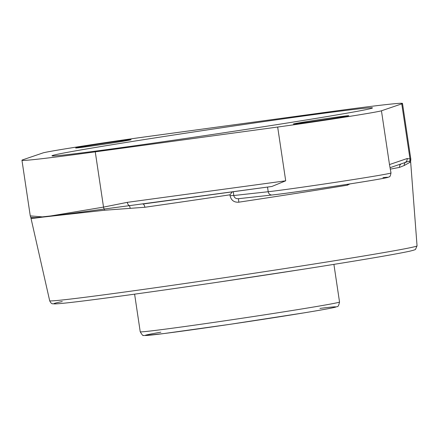 <?xml version="1.0" encoding="UTF-8"?>
<svg xmlns="http://www.w3.org/2000/svg" width="439" height="439" viewBox="0 0 439 439"><rect width="100%" height="100%" fill="white"/><g stroke="black" fill="none" stroke-linecap="round" stroke-linejoin="round"><path stroke-width="0.66" d="M32.272 218.199C29.32 218.798 32.689 218.452 42.369 217.157L104.542 210.237L144.875 207.257A191.613 3.133 -8.5 0 0 229.959 194.812L230.069 195.761C231.216 200.382 234.141 202.527 238.838 202.181A3.836 0.318 81.4 0 1 238.624 198.686M390.425 169.097A191.613 3.133 -8.5 0 0 399.485 167.396L404.286 165.465L410.46 162.04L410.745 160.592L390.205 167.638M238.838 202.181A190.987 3.122 -8.5 0 0 296.808 193.281A190.987 3.122 -8.5 0 0 347.348 185.192L349.927 183.908M142.823 204.025L271.73 186.498L50.809 216.224A3.836 3.441 80 0 1 50.754 215.95L42.325 216.882L30.275 215.884L30.779 217.338M229.959 194.812L232.33 191.854M142.9 204.014A3.836 1.553 -98.1 0 1 144.875 207.257M230.069 195.761A3.836 0.335 173.2 0 1 233.767 195.525L233.318 191.722M238.64 198.68L272.114 194.993A3.836 3.528 -96.3 0 1 268.207 191.728L233.767 195.525C234.322 197.841 235.946 198.889 238.64 198.68M347.348 185.192A3.836 2.524 80.7 0 1 347.331 184.314M399.485 167.396A3.836 3.6 78.9 0 1 401.087 163.923M404.286 165.465A3.836 3.666 -121.8 0 1 405.663 162.156A3.836 3.819 -108.8 0 0 407.129 158.545L389.486 164.565L391.001 172.961A64.676 1.059 171.5 0 1 352.155 179.749A64.676 1.059 171.5 0 1 268.207 191.728L267.516 187.069M410.816 159.105L407.129 158.545M42.325 216.882A3.836 3.6 -91.6 0 0 42.369 217.157L34.571 217.64L30.79 217.371L49.684 300.759A185.724 3.04 171.5 0 0 64.44 299.749A185.724 3.04 171.5 0 0 305.5 265.354A185.724 3.04 171.5 0 0 417.05 245.856L415.557 249.237C415.832 249.55 413.801 250.225 409.461 251.256C394.326 254.499 359.36 260.426 304.567 269.03L216.701 282.381C158.956 290.898 113.981 297.154 81.764 301.159C67.414 302.926 58.42 303.843 54.771 303.909L52.905 303.783C51.731 303.925 50.661 302.915 49.684 300.759M271.856 186.482L285.701 180.813L127.31 202.346A3.836 2.409 82.3 0 0 129.039 205.463A3.836 1.811 88.5 0 1 130.163 208.377M127.31 202.346L103.522 207.104L50.754 215.95M22.691 159.84L43.006 152.909A64.676 1.059 171.5 0 1 81.61 146.247A64.676 1.059 171.5 0 1 146.791 136.661L329.19 111.857A198.34 3.243 171.5 0 1 402.503 103.456A198.34 3.243 171.5 0 1 401.762 103.856L381.447 110.793A64.676 1.059 171.5 0 1 342.843 117.454A64.676 1.059 171.5 0 1 277.667 127.041L95.263 151.845A198.34 3.243 171.5 0 1 21.95 160.246A198.34 3.243 171.5 0 1 22.691 159.84M64.835 154.923A162.046 2.65 171.5 0 1 51.961 155.801A162.046 2.65 171.5 0 1 179.913 134.054A162.046 2.65 171.5 0 1 359.623 108.773A162.046 2.65 171.5 0 1 372.497 107.901A162.046 2.65 171.5 0 1 244.539 129.648A162.046 2.65 171.5 0 1 64.835 154.923M114.266 142.648A28.025 0.461 171.5 0 1 75.662 147.992A28.025 0.461 171.5 0 1 103.313 143.394A28.025 0.461 171.5 0 1 131.096 139.706A28.025 0.461 171.5 0 1 114.266 142.648M331.961 118.651A28.025 0.461 171.5 0 1 293.356 123.996A28.025 0.461 171.5 0 1 321.008 119.397A28.025 0.461 171.5 0 1 348.791 115.709A28.025 0.461 171.5 0 1 331.961 118.651M62.239 301.566A181.9 2.974 -8.5 0 0 113.174 297.088A181.9 2.974 -8.5 0 0 304.54 269.03M95.263 151.845L103.522 207.104A3.836 2.409 80.7 0 0 104.081 208.799A3.836 2.354 -97 0 1 104.542 210.237M409.664 162.468A3.836 3.808 67 0 1 409.856 160.932A3.836 3.819 -95.4 0 0 410.021 159.121L401.762 103.856M382.945 177.647A60.84 0.993 -8.5 0 1 351.233 183.705A60.84 0.993 -8.5 0 1 272.262 194.971A3.836 3.528 -96.3 0 1 272.114 194.993C287.797 193.347 350.113 184.166 375.493 179.765C391.61 176.961 387.555 177.334 389.25 176.791C389.799 177.197 390.381 175.918 391.001 172.961M277.667 127.041L285.701 180.813M381.447 110.793L389.486 164.565M333.909 264.377L339.534 302.005A100.756 1.646 171.5 0 1 259.976 315.531A100.756 1.646 171.5 0 1 148.239 331.247A100.756 1.646 171.5 0 1 140.233 331.791L134.608 294.163M160.828 332.191A96.443 1.58 -8.5 0 0 232.033 324.02A96.443 1.58 -8.5 0 0 328.246 307.432A96.443 1.58 -8.5 0 0 319.954 308.408M417.05 245.856L410.646 161.766M402.503 103.456L410.822 159.094L410.739 160.592M21.95 160.246L30.264 215.884M339.534 302.005C338.782 305.5 337.97 307.031 337.081 306.598L335.391 307.19C331.582 308.162 321.321 310.022 304.606 312.771L229.734 324.361L163.961 333.552L144.722 335.544L143.476 335.374C143.202 336.137 142.121 334.941 140.233 331.791"/></g></svg>
